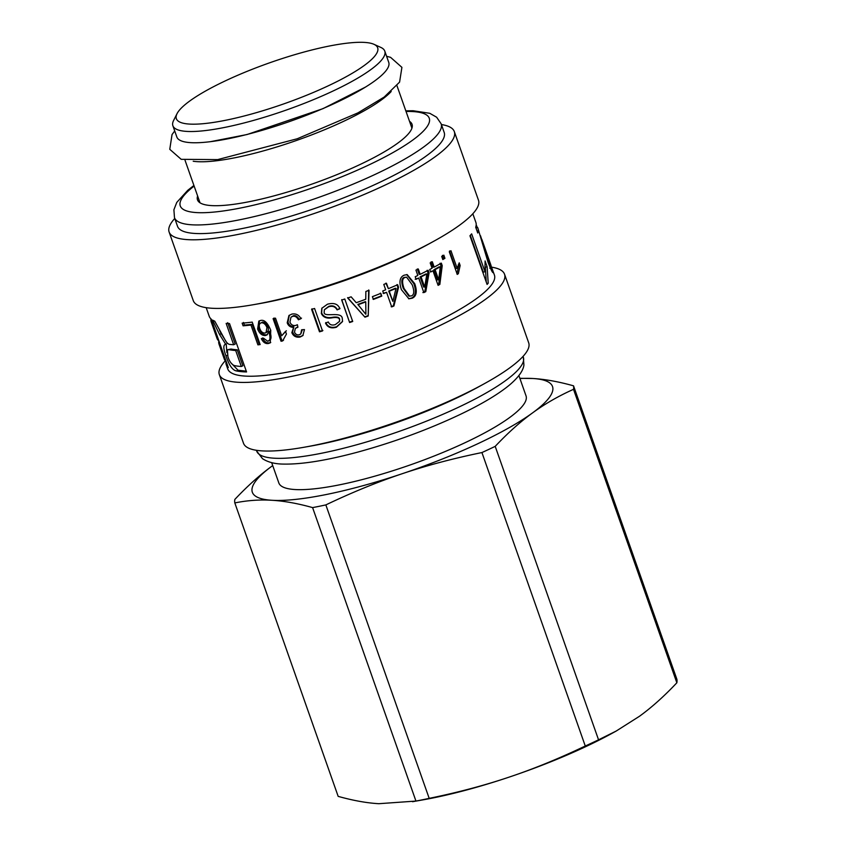 <?xml version="1.0" encoding="UTF-8"?>
<svg xmlns="http://www.w3.org/2000/svg" width="846" height="846" viewBox="0 0 846 846"><rect width="100%" height="100%" fill="white"/><g stroke="black" fill="none" stroke-linecap="round" stroke-linejoin="round"><path stroke-width="1.27" d="M391.19 91.516A112.328 22.874 160.6 0 1 297.094 140.256A112.328 22.874 160.6 0 1 193.216 161.237M373.964 44.309L380.89 47.45A112.328 22.874 160.6 0 1 384.782 51.12L388.737 62.361A112.328 22.874 160.6 0 1 290.39 121.242A112.328 22.874 160.6 0 1 176.835 136.978L172.88 125.737A112.328 22.874 160.6 0 1 173.62 120.439L177.047 113.65A106.712 21.721 160.6 0 1 183.117 106.353A106.712 21.721 160.6 0 1 281.76 58.702A106.712 21.721 160.6 0 1 373.964 44.309A106.712 21.721 160.6 0 1 284.224 103.73A106.712 21.721 160.6 0 1 177.047 113.65M384.782 51.12A112.328 22.874 160.6 0 1 286.424 110.001A112.328 22.874 160.6 0 1 172.88 125.737M409.517 121.348A113.734 23.159 160.6 0 1 412.044 124.299A113.734 23.159 160.6 0 1 319.957 181.213A113.734 23.159 160.6 0 1 199.624 202.543A113.734 23.159 160.6 0 1 197.488 199.857A113.734 23.159 160.6 0 1 197.615 195.965M441.136 123.77L444.182 132.42A141.345 28.775 160.6 0 1 329.739 203.156A141.345 28.775 160.6 0 1 180.177 229.657A141.345 28.775 160.6 0 1 177.533 226.316L174.488 217.676A141.345 28.775 -19.4 0 0 177.142 221.007A141.345 28.775 -19.4 0 0 326.693 194.506A141.345 28.775 -19.4 0 0 441.136 123.77L436.631 117.224L429.768 113.301L413.112 110.741L405.816 110.847M441.411 124.552A151.18 30.773 160.6 0 1 454.313 131.585A151.18 30.773 160.6 0 1 331.907 207.238A151.18 30.773 160.6 0 1 171.95 235.579A151.18 30.773 160.6 0 1 169.115 232.016A151.18 30.773 160.6 0 1 174.762 218.458M454.313 131.585L478.466 200.195A151.18 30.773 160.6 0 1 433.734 241.279A151.18 30.773 160.6 0 1 253.885 304.613A151.18 30.773 160.6 0 1 196.113 304.2A151.18 30.773 160.6 0 1 193.279 300.626L169.115 232.016M433.734 241.279L428.235 244.304A141.345 28.775 160.6 0 1 260.071 303.524L253.885 304.613M491.526 267.135L494.413 275.056A141.345 28.775 160.6 0 1 379.97 345.792A141.345 28.775 160.6 0 1 230.408 372.282A141.345 28.775 160.6 0 1 227.764 368.951L226.263 364.7A141.345 28.775 160.6 0 1 226.062 361.189M267.685 341.224C270.286 340.927 270.667 337.787 268.848 331.791A141.345 28.775 160.6 0 1 268.795 331.801L266.976 334.942L265.401 335.513C262.07 335.714 259.479 333.557 257.618 329.041L258.823 321.089L260.483 320.507C264.206 319.418 267.643 322.686 270.762 330.321L270.255 342.841L268.372 343.529C265.496 343.952 263.148 342.334 261.319 338.675L263.392 338.114L267.685 341.224L269.652 340.219M281.041 341.255L273.089 318.656A141.345 28.775 -19.4 0 0 275.51 318.17L281.707 335.756L285.504 331.389L286.445 334.054L282.617 340.949A141.345 28.775 160.6 0 1 281.041 341.255L281.961 340.61L274.009 318.011M293.128 327.465L293.107 327.402C290.189 327.169 288.222 325.636 287.217 322.791L288.93 315.526L291.838 314.099C295.878 313.327 298.913 314.86 300.943 318.709L298.405 319.777C296.83 316.943 294.905 315.812 292.642 316.372L290.971 317.208L289.945 322.093C291.035 324.769 292.938 325.89 295.635 325.467L297.39 324.727L297.929 327.222L295.37 328.364L294.493 332.108C295.529 334.35 297.105 335.238 299.198 334.794L300.753 334.001L301.62 329.771L304.465 329.58L302.847 335.608L300.055 337.057C296.121 337.66 293.382 336.2 291.849 332.658L293.816 326.799C290.939 326.556 288.994 325.012 287.989 322.167L289.311 315.23M319.502 331.812L311.592 309.329A141.345 28.775 -19.4 0 0 314.585 308.483L322.506 330.955A141.345 28.775 160.6 0 1 319.502 331.812L319.915 331.283L312.005 308.801M325.509 323.077L328.311 321.966C329.549 324.779 331.896 325.657 335.365 324.589L339.574 321.321L339.479 319.566C339.183 317.768 336.941 317.144 332.732 317.705C327.042 318.868 323.246 317.472 321.343 313.517L321.808 308.293L327.423 304.222C333.906 302.487 338.051 303.989 339.88 308.727L337.089 309.9C335.259 306.569 332.393 305.554 328.491 306.865L324.335 309.784L324.166 312.417C323.796 317.768 341.678 310.968 342.292 318.424L342.535 321.565L336.422 327.222C331.093 328.756 327.455 327.37 325.509 323.077M349.62 322.527L341.71 300.044A141.345 28.775 -19.4 0 0 344.777 299.008L352.697 321.491A141.345 28.775 160.6 0 1 349.62 322.527L341.721 299.643M383.629 293.541L382.73 290.992A141.345 28.775 -19.4 0 0 385.681 289.787L383.788 284.425A141.345 28.775 -19.4 0 0 386.485 283.315L388.367 288.676A141.345 28.775 -19.4 0 0 397.662 284.732L398.551 287.28L393.919 305.988A141.345 28.775 160.6 0 1 391.709 306.908L386.58 292.335A141.345 28.775 160.6 0 1 383.629 293.541M416.116 279.286L415.217 276.737A141.345 28.775 -19.4 0 0 417.829 275.479L415.936 270.117A141.345 28.775 -19.4 0 0 418.294 268.965L420.187 274.326A141.345 28.775 -19.4 0 0 428.182 270.286L429.081 272.835L425.792 291.648A141.345 28.775 160.6 0 1 423.857 292.6L418.728 278.027A141.345 28.775 160.6 0 1 416.116 279.286M219.516 334.413L212.579 320.095A141.345 28.775 -19.4 0 0 214.757 321.173L225.649 340.949C227.267 343.37 228.748 344.534 230.123 344.417A141.345 28.775 -19.4 0 0 233.665 344.756L226.146 323.384A141.345 28.775 -19.4 0 0 229.509 323.542L246.556 371.944A141.345 28.775 160.6 0 1 236.404 370.929C232.523 370.231 229.044 365.208 225.977 355.838C223.217 348.499 223.143 344.66 225.734 344.322L219.516 334.413L221.208 333.726L219.59 330.5M225.068 344.491L225.692 344.195M206.181 307.658L209.216 316.288A141.345 28.775 -19.4 0 0 211.257 319.143L228.304 367.555A141.345 28.775 160.6 0 1 226.263 364.7M219.029 344.163L224.253 358.99A141.345 28.775 -19.4 0 0 225.216 360.734L220.002 345.908A141.345 28.775 160.6 0 1 219.029 344.163A141.345 28.775 160.6 0 1 218.828 340.652M211.246 322.04L217.01 338.411A141.345 28.775 -19.4 0 0 217.972 340.155L212.209 323.785A141.345 28.775 160.6 0 1 211.246 322.04A141.345 28.775 160.6 0 1 210.982 318.9M475.991 228.071L477.62 227.5A141.345 28.775 160.6 0 1 477.884 228.134A141.345 28.775 160.6 0 1 477.726 232.999L475.706 227.246A141.345 28.775 -19.4 0 0 475.864 222.382L472.829 213.763M476.203 224.75L477.313 227.606M480.517 235.759L488.533 260.98L491.547 267.283L490.786 264.766L481.871 239.45M489.76 268.182L491.547 267.283M492.753 270.339L493.197 272.793M492.71 272.423L493.281 272.232C492.964 273.744 491.24 270.456 488.1 262.387L477.884 228.134M487.085 284.425L469.942 235.759A141.345 28.775 -19.4 0 0 471.645 233.856L484.991 271.735L485.086 260.959L487.106 266.712L488.216 283.188A141.345 28.775 160.6 0 1 487.085 284.425M457.252 274.4L449.289 251.801A141.345 28.775 -19.4 0 0 450.96 250.723L457.157 268.309L459.209 262.831L460.15 265.507L458.342 273.692A141.345 28.775 160.6 0 1 457.252 274.4M442.818 259.574L441.707 256.433A141.345 28.775 -19.4 0 0 443.843 255.164L444.943 258.316A141.345 28.775 160.6 0 1 442.818 259.574M430.614 272.031L429.715 269.493A141.345 28.775 -19.4 0 0 432.073 268.245L430.18 262.884A141.345 28.775 -19.4 0 0 432.306 261.742L434.199 267.103A141.345 28.775 -19.4 0 0 441.326 263.117L442.225 265.665L439.846 284.415A141.345 28.775 160.6 0 1 438.101 285.356L432.972 270.794A141.345 28.775 160.6 0 1 430.614 272.031M414.72 283.664C417.395 291.405 416.56 296.248 412.235 298.194L408.904 298.775L401.427 289.702C398.826 281.961 399.724 277.128 404.134 275.204L407.159 274.59L414.72 283.664L413.821 283.622C416.486 291.362 415.693 296.195 411.42 298.109L408.533 298.712M373.372 299.421L372.399 296.65A141.345 28.775 -19.4 0 0 380.795 293.361L381.768 296.132A141.345 28.775 160.6 0 1 373.372 299.421M364.975 317.187L347.706 298.014A141.345 28.775 -19.4 0 0 351.122 296.819L356.24 302.709A141.345 28.775 -19.4 0 0 365.758 299.251L365.863 291.468A141.345 28.775 -19.4 0 0 369.025 290.273L368.232 316.002A141.345 28.775 160.6 0 1 364.975 317.187L347.632 297.633M243.088 325.816L242.146 323.14A141.345 28.775 -19.4 0 0 252.224 322.104L260.145 344.576A141.345 28.775 160.6 0 1 257.914 344.851L250.945 325.044A141.345 28.775 160.6 0 1 243.088 325.816L244.42 325.097L243.479 322.432M491.537 267.167A151.18 30.773 160.6 0 1 504.533 274.22A151.18 30.773 160.6 0 1 382.138 349.874A151.18 30.773 160.6 0 1 222.181 378.215A151.18 30.773 160.6 0 1 219.347 374.651A151.18 30.773 160.6 0 1 225.374 360.682M504.533 274.22L528.697 342.831A151.18 30.773 160.6 0 1 483.965 383.904A151.18 30.773 160.6 0 1 304.116 447.248A151.18 30.773 160.6 0 1 246.345 446.825A151.18 30.773 160.6 0 1 243.511 443.262L219.347 374.651M483.965 383.904L478.455 386.939A141.345 28.775 160.6 0 1 310.302 446.149L304.116 447.248M267.473 334.561L266.49 334.836C263.201 335.027 260.631 332.859 258.77 328.343L259.426 320.782M268.774 340.547C271.333 340.251 271.703 337.11 269.874 331.114L268.795 331.801M270.741 342.471L269.462 342.841C266.617 343.254 264.29 341.636 262.482 337.977M269.874 331.114L268.848 331.791M266.099 332.351C268.214 331.833 268.848 330.003 267.992 326.884C266.649 323.627 264.787 322.03 262.419 322.093L261.329 322.781C259.267 323.405 258.749 325.329 259.764 328.534C260.949 331.664 262.704 333.165 265.02 333.038L266.025 332.668L266.955 327.561C265.612 324.304 263.741 322.707 261.329 322.781L262.419 322.093M286.329 330.754L281.707 335.756M283.516 340.293L281.961 340.61M293.816 326.799L293.107 327.402M301.514 318.128L298.405 319.777M299.019 319.196C297.443 316.351 295.55 315.22 293.319 315.78L290.971 317.208M297.845 326.831L295.37 328.364M300.753 334.001L302.339 329.729M303.143 335.312L300.721 336.454C296.84 337.057 294.133 335.576 292.6 332.034L293.837 326.852M322.876 330.437L319.915 331.283M339.574 321.321L339.606 319.122C339.299 317.324 337.078 316.7 332.922 317.239C327.307 318.382 323.553 316.975 321.649 313.009L321.966 308.029M339.944 308.304L337.089 309.9M337.194 309.467C335.376 306.125 332.541 305.11 328.692 306.4L324.335 309.784M342.567 321.364L336.613 326.757C331.346 328.269 327.751 326.873 325.816 322.58M352.666 321.089L349.631 322.115M385.903 283.135L388.367 288.676M396.954 284.605L397.853 287.154L398.551 287.28M397.853 287.154L393.348 305.808L393.919 305.988M393.348 305.808L391.159 306.707M383.122 293.319L386.58 292.335M395.991 288.391L395.325 288.243A139.474 28.394 160.6 0 1 388.684 291.045L392.84 301.377A141.345 28.775 -19.4 0 0 392.904 301.356L395.991 288.391A141.345 28.775 160.6 0 1 389.266 291.225L392.84 301.377M388.684 291.045L389.266 291.225M417.29 268.975L419.182 274.337L420.187 274.326M427.071 270.35L427.97 272.898L429.081 272.835M427.97 272.898L424.798 291.648L425.792 291.648M424.798 291.648L422.884 292.589M415.185 279.254L418.728 278.027M426.892 273.956L425.813 273.998A139.474 28.394 160.6 0 1 420.081 276.885L423.645 287.027L424.65 287.027A141.345 28.775 -19.4 0 0 424.703 286.995L426.892 273.956A141.345 28.775 160.6 0 1 421.075 276.875L424.65 287.027M420.081 276.885L421.075 276.875M227.69 322.675L235.209 344.047L233.665 344.756M246.281 371.172L238.033 370.22L230.778 362.659M226.855 352.645L226.231 344.111M227.341 343.487L221.208 333.726M241.322 366.487L242.865 365.768L237.24 349.8A139.474 28.394 160.6 0 1 231.053 349.038L227.384 349.747L227.934 356.663C229.456 361.528 231.624 364.51 234.427 365.599A141.345 28.775 -19.4 0 0 241.322 366.487L235.696 350.508A141.345 28.775 160.6 0 1 229.425 349.747L227.384 349.747M237.24 349.8L235.696 350.508M225.829 360.512L225.216 360.734M220.605 345.686L220.002 345.908M218.585 339.933L217.972 340.155M212.811 323.563L212.209 323.785M470.302 235.368L483.278 272.2L484.991 271.735M484.906 265.919L485.361 267.23L487.106 266.712M485.361 267.23L486.249 282.056M486.788 283.579L488.216 283.188M449.533 250.966L455.719 268.552L457.157 268.309M458.289 264.713L458.669 265.781L460.15 265.507M458.669 265.781L456.914 273.935M457.073 273.914L458.342 273.692M442.5 255.355L443.611 258.495L444.943 258.316M443.611 258.495L442.638 259.077M431.122 261.837L433.004 267.199L434.199 267.103M440.047 263.275L440.935 265.824L442.225 265.665M440.935 265.824L438.662 284.51L439.846 284.415M438.662 284.51L437.942 284.901M430.455 271.598L432.972 270.794M440.29 266.765L439.032 266.902A139.474 28.394 160.6 0 1 433.903 269.747L437.477 279.899L438.662 279.793A141.345 28.775 -19.4 0 0 438.714 279.772L440.29 266.765A141.345 28.775 160.6 0 1 435.087 269.641L438.662 279.793M433.903 269.747L435.087 269.641M406.715 274.569L413.821 283.622M406.598 277.16L404.124 277.403C401.374 278.419 401.099 282.099 403.299 288.433L408.904 296.121L411.473 295.899C414.202 294.831 414.455 291.14 412.235 284.827L406.598 277.16L404.938 277.488C402.157 278.524 401.861 282.204 404.06 288.539L409.675 296.216M380.319 293.128L381.768 296.132M381.292 295.91L373.012 299.146M368.676 289.988L368.232 316.002M367.989 315.685L364.774 316.848M365.747 301.927L365.483 301.62A139.474 28.394 160.6 0 1 357.837 304.391L365.8 314.247A141.345 28.775 -19.4 0 0 365.884 314.215L365.747 301.927A141.345 28.775 160.6 0 1 357.995 304.74M259.955 344.047L257.914 344.851M259.14 344.142L252.171 324.346L250.945 325.044M252.171 324.346L244.42 325.097M271.672 462.635L278.82 482.918A131.056 26.681 -19.4 0 0 411.293 464.56A131.056 26.681 -19.4 0 0 526.032 395.865L518.894 375.571M234.818 502.915C247.392 500.398 259.764 499.521 271.957 500.282C284.129 500.991 297.676 503.423 312.597 507.6L415.946 801.067L378.807 803.7C366.635 802.991 353.089 800.549 338.167 796.372L234.818 502.915A179.257 36.494 -19.4 0 1 234.85 499.415C247.508 485.985 259.976 474.828 272.253 465.924L272.708 465.586A159.133 32.402 -19.4 0 0 272.253 465.924A159.133 32.402 -19.4 0 0 271.957 500.282A159.133 32.402 -19.4 0 0 402.136 473.749A159.133 32.402 -19.4 0 0 532.599 412.859A159.133 32.402 -19.4 0 0 532.895 378.5A159.133 32.402 -19.4 0 0 519.93 378.532M312.597 507.6A179.257 36.494 -19.4 0 0 325.847 504.903C352.253 492.309 377.686 481.924 402.136 473.749C426.564 465.522 453.16 458.458 481.924 452.557A179.257 36.494 -19.4 0 0 495.206 446.36C507.864 432.93 520.332 421.763 532.599 412.859C544.856 403.902 558.487 396.055 573.503 389.329A179.257 36.494 -19.4 0 0 573.535 385.829C558.614 381.652 545.067 379.209 532.895 378.5L519.856 378.321M573.503 389.329L676.853 682.785A179.257 36.494 -19.4 0 0 676.885 679.285L573.535 385.829M676.853 682.785C664.195 696.216 651.727 707.383 639.449 716.287L616.205 731.039L598.545 739.816L495.206 446.36M481.924 452.557L585.273 746.013A179.257 36.494 -19.4 0 0 598.545 739.816M585.273 746.013C558.857 758.619 533.435 769.003 508.985 777.167A159.133 32.402 -19.4 0 0 612.293 733.196L616.205 731.039M415.946 801.067A179.257 36.494 -19.4 0 0 429.186 798.36L325.847 504.903M412.51 801.712L422.968 799.861A159.133 32.402 -19.4 0 0 508.985 777.167C484.557 785.395 457.961 792.459 429.186 798.36M406.038 111.461A131.987 26.871 160.6 0 1 355.447 171.029A131.987 26.871 160.6 0 1 182.747 209.036A131.987 26.871 160.6 0 1 194.125 186.088M259.331 454.408A141.345 28.775 160.6 0 1 256.687 451.077L262.503 458.669C268.045 462.297 275.267 464.105 284.171 464.094C302.667 464.348 327.36 460.309 358.249 451.976C393.95 442.151 427.706 429.757 459.526 414.762C481.469 404.314 498.178 394.363 509.652 384.888C520.512 375.592 523.346 369.3 523.917 365.102L523.325 357.171A141.345 28.775 160.6 0 1 408.882 427.907A141.345 28.775 160.6 0 1 259.331 454.408M266.49 334.836L265.401 335.513M258.77 328.343L257.618 329.041M269.462 342.841L268.372 343.529M267.992 326.884L266.955 327.561M287.989 322.167L287.217 322.791M293.319 315.78L292.642 316.372M300.721 336.454L300.055 337.057M292.6 332.034L291.849 332.658M238.033 370.22L236.404 370.929M227.468 355.235L225.977 355.838M231.053 349.038L229.425 349.747M487.708 261.255L488.533 260.98M411.42 298.109L412.235 298.194M403.299 288.433L404.06 288.539M404.124 277.403L404.938 277.488M185.052 160.317L200.026 202.818M396.964 85.7L411.928 128.19M193.914 185.464L187.759 190.308L176.772 202.406L173.895 209.766L174.488 217.676M256.412 450.294L256.687 451.077M523.05 356.399L523.325 357.171M267.082 331.992L266.025 332.668M386.611 56.301L390.556 57.327L401.913 67.363L399.587 82.115L384.19 97.057L357.964 112.856L297.242 138.765L217.644 159.608L181.203 159.323L169.771 149.308L172.034 134.588L174.71 130.929M365.451 87.096L323.013 108.637L247.064 134.525L210.559 141.652"/></g></svg>
